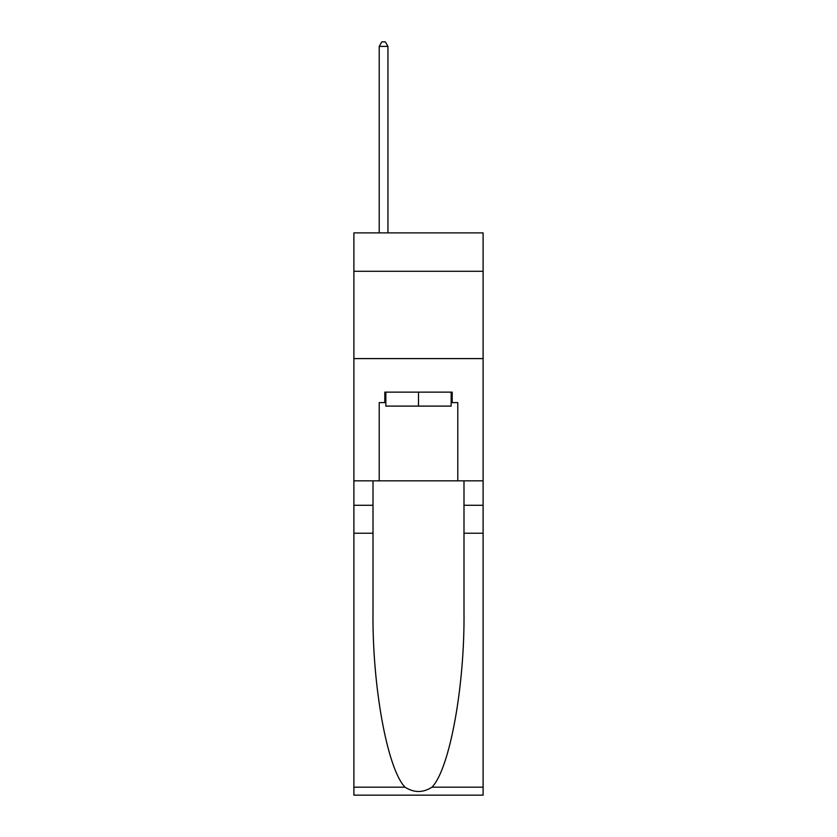 <?xml version="1.0" encoding="UTF-8"?>
<svg xmlns="http://www.w3.org/2000/svg" width="837" height="837" viewBox="0 0 837 837"><rect width="100%" height="100%" fill="white"/><g stroke="black" fill="none" stroke-linecap="round" stroke-linejoin="round"><path stroke-width="1.26" d="M483.106 271.293L483.106 232.885L353.894 232.885L353.894 271.293L483.106 271.293L483.106 480.836L457.787 480.836L457.787 402.607L452.2 402.607L452.2 392.135L384.8 392.135L384.8 402.607L385.847 402.607M353.894 533.221L373.009 533.221L373.009 611.094C372.078 685.524 387.186 768.669 404.993 787.178C413.991 792.921 422.999 792.921 432.007 787.178L483.106 787.178L483.106 795.15L353.894 795.15L353.894 271.293M451.153 392.135L451.153 406.102L385.847 406.102L385.847 392.135M418.5 392.135L418.5 406.102M432.007 787.178C449.814 768.669 464.922 685.524 463.991 611.094L463.991 480.836M463.991 533.221L483.106 533.221L483.106 480.836M373.009 480.836L373.009 533.221M483.106 787.178L483.106 533.221M353.894 480.836L379.213 480.836L379.213 402.607L384.8 402.607M353.894 358.602L483.106 358.602M379.213 480.836L457.787 480.836M451.153 402.607L452.2 402.607M387.939 232.885L387.939 46.391L379.213 46.391L379.213 232.885M379.213 46.391L381.829 41.85L385.323 41.85L387.939 46.391M463.991 505.286L483.106 505.286M373.009 505.286L353.894 505.286M353.894 787.178L404.993 787.178"/></g></svg>
